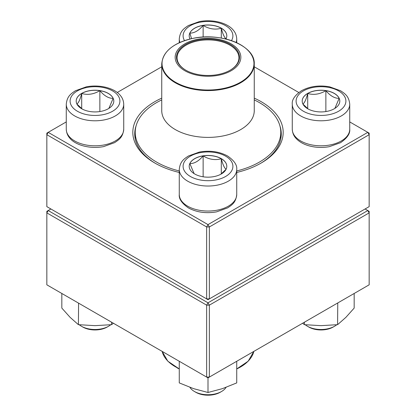 <?xml version="1.0" encoding="UTF-8"?>
<svg xmlns="http://www.w3.org/2000/svg" width="416" height="416" viewBox="0 0 416 416"><rect width="100%" height="100%" fill="white"/><g stroke="black" fill="none" stroke-linecap="round" stroke-linejoin="round"><path stroke-width="0.62" d="M209.352 298.896L369.164 206.632L369.164 134.696L209.352 226.959L209.352 298.896L208 299.676L206.648 298.896L206.648 226.959L46.836 134.696L46.836 206.632L206.648 298.896L209.352 298.896M254.254 98.134A75.176 43.399 180 0 1 261.154 101.66A75.176 43.399 180 0 1 261.154 163.041A75.176 43.399 180 0 1 236.73 172.458M179.27 172.458A75.176 43.399 180 0 1 154.846 163.041A75.176 43.399 180 0 1 161.746 98.134M66.269 121.914L48.194 132.35L208 224.614L367.806 132.35L349.731 121.914M298.792 92.503L254.254 66.789M161.746 66.789L117.208 92.503M136.141 125.679A73.258 42.297 0 0 0 134.742 133.916A73.258 42.297 0 0 0 155.527 163.431M260.473 163.431A73.258 42.297 0 0 0 281.258 133.916A73.258 42.297 0 0 0 279.859 125.679M46.836 133.13L46.836 134.696L48.194 132.35L46.836 133.13M206.648 226.959L209.352 226.959L208 224.614L206.648 226.959M369.164 134.696L369.164 133.13L367.806 132.35L369.164 134.696M190.039 39.036A18.798 10.852 180 0 1 189.202 35.833A18.798 10.852 180 0 1 200.808 25.808A18.798 10.852 180 0 1 221.291 28.158A18.798 10.852 180 0 1 226.798 35.833A18.798 10.852 180 0 1 225.961 39.036M191.568 38.683L189.842 33.103A18.798 10.852 0 0 0 189.202 35.875M203.133 25.428A18.798 10.852 0 0 0 189.842 33.103C194.272 33.218 198.702 30.659 203.133 25.428C209.149 29.037 215.202 29.973 221.291 28.236A18.798 10.852 0 0 0 203.133 25.428L203.133 37.081M226.798 35.875A18.798 10.852 0 0 0 221.291 28.236C222.903 34.388 224.526 37.882 226.158 38.719M221.291 28.236L221.291 38.064M81.708 93.397A18.798 10.852 180 0 1 102.196 91.047A18.798 10.852 180 0 1 113.797 101.072A18.798 10.852 180 0 1 94.999 111.925A18.798 10.852 180 0 1 76.201 101.072A18.798 10.852 180 0 1 81.708 93.397M79.29 324.771A19.152 11.055 0 0 0 81.458 326.264A19.152 11.055 0 0 0 108.545 326.264L108.545 326.264A19.152 11.055 0 0 0 110.708 324.771M108.545 326.264L107.188 327.044A17.238 9.953 180 0 1 82.81 327.044L81.458 326.264M113.797 101.114A18.798 10.852 0 0 0 113.157 98.342L108.888 108.389M82.181 109.013L76.924 104.057M76.84 103.958C78.452 103.168 80.075 99.674 81.708 93.475A18.798 10.852 0 0 0 76.201 101.114M99.866 90.667A18.798 10.852 0 0 0 81.708 93.475C87.719 95.228 93.772 94.292 99.866 90.667C104.296 95.898 108.727 98.457 113.157 98.342A18.798 10.852 0 0 0 99.866 90.667L99.866 111.556M81.708 93.475L81.708 108.664M194.709 173.987A18.798 10.852 180 0 1 189.202 166.312A18.798 10.852 180 0 1 208 155.459A18.798 10.852 180 0 1 226.798 166.312A18.798 10.852 180 0 1 215.192 176.342A18.798 10.852 180 0 1 194.709 173.987M189.935 387.364A19.152 11.055 0 0 0 194.459 391.503A19.152 11.055 0 0 0 221.541 391.503A19.152 11.055 0 0 0 226.06 387.364M194.459 391.503L195.811 392.283L194.459 391.503M221.541 391.503L220.189 392.283A17.238 9.953 180 0 1 195.811 392.283M226.798 166.353A18.798 10.852 0 0 0 221.291 158.72A18.798 10.852 0 0 0 203.133 155.906C209.149 159.52 215.202 160.456 221.291 158.72C222.903 164.866 224.526 168.36 226.158 169.203M226.075 169.296L220.818 174.252M194.111 173.628L189.842 163.582A18.798 10.852 0 0 0 189.202 166.353M203.133 155.906A18.798 10.852 0 0 0 189.842 163.582C194.272 163.696 198.708 161.138 203.133 155.906L203.133 176.795M221.291 158.72L221.291 173.904M334.292 108.748A18.798 10.852 180 0 1 313.804 111.103A18.798 10.852 180 0 1 302.203 101.072A18.798 10.852 180 0 1 321.001 90.22A18.798 10.852 180 0 1 339.799 101.072A18.798 10.852 180 0 1 334.292 108.748M305.292 324.771A19.152 11.055 0 0 0 307.455 326.264A19.152 11.055 0 0 0 334.542 326.264L334.542 326.264A19.152 11.055 0 0 0 336.71 324.771M333.19 327.044L334.542 326.264L333.19 327.044A17.238 9.953 180 0 1 308.812 327.044L307.455 326.264M302.843 103.958C304.455 103.168 306.077 99.674 307.71 93.475A18.798 10.852 0 0 0 302.203 101.114M325.868 90.667A18.798 10.852 0 0 0 307.71 93.475C313.721 95.228 319.774 94.292 325.868 90.667C330.294 95.898 334.724 98.457 339.16 98.342A18.798 10.852 0 0 0 325.868 90.667L325.868 111.556M339.799 101.114A18.798 10.852 0 0 0 339.16 98.342L334.885 108.389M308.183 109.013L302.926 104.057M307.71 93.475L307.71 108.664M254.254 99.908A72.779 42.021 180 0 1 280.779 132.35A72.779 42.021 180 0 1 236.73 170.955M179.27 170.955A72.779 42.021 180 0 1 135.221 132.35A72.779 42.021 180 0 1 161.746 99.908M217.864 39.198A32.848 18.964 180 0 1 230.199 71.266A32.848 18.964 180 0 1 175.937 61.396A32.848 18.964 180 0 1 217.864 39.198M217.464 39.936A31.507 18.19 180 0 1 230.277 70.148A31.507 18.19 180 0 1 185.723 70.148A31.507 18.19 180 0 1 181.064 47.856A31.507 18.19 180 0 1 217.464 39.936M185.926 70.268A30.93 17.857 180 0 1 177.07 57.756A30.93 17.857 180 0 1 217.287 40.721A30.93 17.857 180 0 1 238.93 57.756A30.93 17.857 180 0 1 230.074 70.268M50.903 208.978L48.194 210.543L208 302.806L367.806 210.543L369.164 211.323L369.164 212.888L209.352 305.152L209.352 377.083L369.164 284.82L369.164 212.888L367.806 210.543L365.097 208.978M46.836 212.888L46.836 284.82L206.648 377.083L206.648 305.152L46.836 212.888L48.194 210.543L46.836 211.323L46.836 212.888M208 302.806L206.648 305.152L209.352 305.152L208 302.806M209.352 377.083L206.648 377.083L208 377.868L209.352 377.083M236.73 361.28L236.73 382.907L222.362 388.664L208 392.48L193.638 388.664L179.27 382.907L179.27 361.28M208 377.868L208 392.48M179.572 361.457L179.27 361.395M236.73 361.395L236.428 361.457M304.413 322.202L304.413 324.678L302.619 323.237M337.761 302.952L337.589 324.678L321.001 325.65L304.413 324.678M354.172 293.472L354.172 308.09L345.883 317.356L337.589 324.678M111.587 322.202L111.587 324.678L94.999 325.65L78.411 324.678L70.117 317.356L61.828 308.09L61.828 293.472M78.577 303.144L78.411 324.678M113.381 323.237L111.587 324.678M231.462 40.643A24.898 14.373 0 0 0 208 21.46A24.898 14.373 0 0 0 184.538 40.643M179.915 42.448A28.73 16.588 180 0 1 179.27 38.958C180.112 30.872 183.914 28.569 188.386 25.532L199.451 21.554C214.022 18.886 228.327 23.478 233.485 30.404C234.047 31.096 236.449 33.722 236.73 38.958A28.73 16.588 180 0 1 236.085 42.448M112.606 111.238A24.898 14.373 0 0 0 101.442 87.188A24.898 14.373 0 0 0 70.949 104.796A24.898 14.373 0 0 0 112.606 111.238M123.729 129.22C122.886 137.311 119.085 139.615 114.613 142.652L103.548 146.63C88.977 149.297 74.672 144.706 69.514 137.774C68.952 137.088 66.555 134.462 66.269 129.22A28.73 16.588 0 0 0 84.006 144.544A28.73 16.588 0 0 0 115.315 140.951A28.73 16.588 0 0 0 123.729 129.22L123.729 104.203A28.73 16.588 180 0 1 115.315 115.929A28.73 16.588 180 0 1 84.006 119.527A28.73 16.588 180 0 1 66.269 104.203C67.111 96.112 70.912 93.813 75.384 90.776L86.45 86.793C101.02 84.126 115.326 88.717 120.484 95.649C121.046 96.335 123.448 98.961 123.729 104.203M225.607 156.151A24.898 14.373 0 0 0 183.95 162.594A24.898 14.373 0 0 0 214.443 180.201A24.898 14.373 0 0 0 225.607 156.151M236.73 194.464C235.888 202.55 232.086 204.854 227.614 207.891L216.549 211.869C206.081 213.663 196.726 212.352 188.479 207.943C181.808 203.315 178.74 198.817 179.27 194.464A28.73 16.588 0 0 0 187.684 206.19A28.73 16.588 0 0 0 218.993 209.789A28.73 16.588 0 0 0 236.73 194.464L236.73 169.442A28.73 16.588 180 0 1 208 186.03A28.73 16.588 180 0 1 179.27 169.442C180.112 161.351 183.914 159.052 188.386 156.016L199.451 152.032C209.919 150.244 219.274 151.554 227.521 155.958C234.177 160.56 237.245 165.058 236.73 169.442M303.394 90.912A24.898 14.373 0 0 0 314.558 114.956A24.898 14.373 0 0 0 345.051 97.354A24.898 14.373 0 0 0 303.394 90.912M349.731 129.22C350.246 133.609 347.173 138.102 340.522 142.704L329.306 146.676C322.244 147.93 315.364 147.612 308.682 145.725C303.004 144.071 298.615 141.424 295.521 137.784C294.96 137.093 292.552 134.467 292.271 129.22A28.73 16.588 0 0 0 310.008 144.544A28.73 16.588 0 0 0 341.318 140.951A28.73 16.588 0 0 0 349.731 129.22L349.731 104.203A28.73 16.588 180 0 1 321.001 120.786A28.73 16.588 180 0 1 292.271 104.203C291.756 99.819 294.824 95.321 301.48 90.719C309.722 86.31 319.082 85.004 329.55 86.793L340.616 90.776C345.088 93.813 348.889 96.112 349.731 104.203M254.254 63.877C255.377 45.661 220.667 31.798 192.135 38.558C172.983 43.212 162.854 51.652 161.746 63.877A46.254 26.702 180 0 0 194.111 89.352A46.254 26.702 180 0 0 254.254 63.877L254.254 110.692A46.254 26.702 180 0 1 208 137.394A46.254 26.702 180 0 1 161.746 110.692L161.694 111.145M194.194 88.785A45.968 26.541 0 0 0 251.846 71.443A45.968 26.541 0 0 0 221.806 38.158A45.968 26.541 0 0 0 164.154 55.5A45.968 26.541 0 0 0 194.194 88.785M162.167 351.406A46.254 26.702 0 0 0 176.94 367.609A46.254 26.702 0 0 0 179.27 368.748M236.73 368.748A46.254 26.702 0 0 0 253.833 351.406M250.089 358.894A45.968 26.541 180 0 1 236.73 368.945M179.27 368.945A45.968 26.541 180 0 1 177.133 367.895M236.73 42.739L236.73 38.958M179.27 42.739L179.27 38.958M66.269 129.22L66.269 104.203M179.27 194.464L179.27 169.442M292.271 129.22L292.271 104.203M135.221 132.35L135.221 138.741M280.779 132.35L280.779 138.741M254.254 110.692L254.306 111.145M161.746 63.877L161.746 110.692M253.848 351.4L248.196 361.182L236.73 368.956M179.27 368.956L167.804 361.182L162.152 351.4"/></g></svg>
